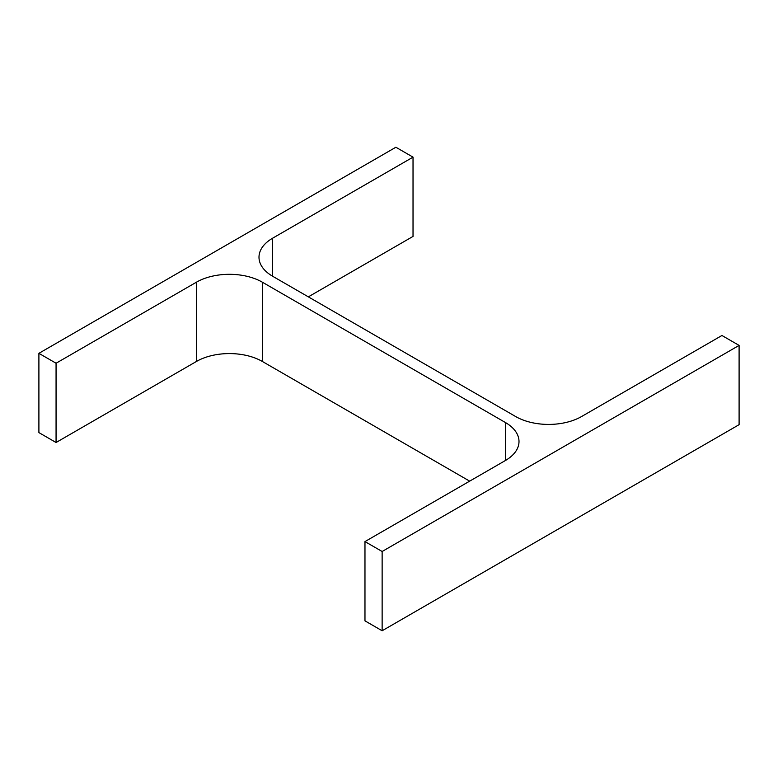 <?xml version="1.0" encoding="UTF-8"?>
<svg xmlns="http://www.w3.org/2000/svg" width="778" height="778" viewBox="0 0 778 778"><rect width="100%" height="100%" fill="white"/><g stroke="black" fill="none" stroke-linecap="round" stroke-linejoin="round"><path stroke-width="1.17" d="M469.659 481.144L262.342 361.459L262.342 282.19L505.36 422.493A46.602 26.899 0 0 1 519.004 441.515A46.602 26.899 0 0 1 505.36 460.537L364.97 541.585L382.134 551.495L739.1 345.403L721.935 335.493L581.555 416.541A46.602 26.899 0 0 1 515.658 416.541L272.64 276.248L272.64 238.194A46.602 26.899 0 0 0 258.996 257.217A46.602 26.899 0 0 0 272.64 276.248M382.134 551.495L382.134 630.764L364.97 620.854L364.97 541.585M382.134 630.764L739.1 424.671L739.1 345.403M272.64 238.194L413.03 157.146L395.866 147.237L38.9 353.329L56.065 363.238L196.445 282.19A46.602 26.899 0 0 1 262.342 282.19M308.341 296.856L413.03 236.415L413.03 157.146M56.065 363.238L56.065 442.507L38.9 432.597L38.9 353.329M56.065 442.507L196.445 361.459L196.445 282.19M262.342 361.459A46.602 26.899 0 0 0 196.445 361.459M505.36 460.537L505.36 422.493"/></g></svg>
